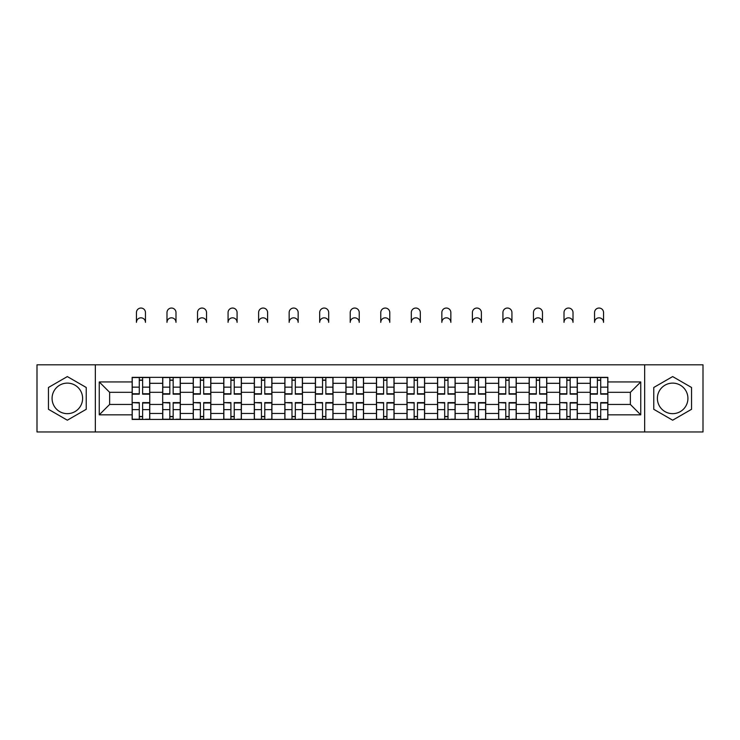 <?xml version="1.0" encoding="UTF-8"?>
<svg xmlns="http://www.w3.org/2000/svg" width="740" height="740" viewBox="0 0 740 740"><rect width="100%" height="100%" fill="white"/><g stroke="black" fill="none" stroke-linecap="round" stroke-linejoin="round"><path stroke-width="1.11" d="M67.34 413.66A15.272 15.272 0 0 1 52.078 398.388A15.272 15.272 0 0 1 67.34 383.117A15.272 15.272 0 0 1 82.612 398.388A15.272 15.272 0 0 1 67.34 413.66M672.66 413.66A15.272 15.272 0 0 1 657.388 398.388A15.272 15.272 0 0 1 672.66 383.117A15.272 15.272 0 0 1 687.923 398.388A15.272 15.272 0 0 1 672.66 413.66M644.66 431.957L703 431.957L703 364.811L37 364.811L37 431.957L644.66 431.957L644.66 364.811M162.68 419.432L162.68 383.311L149.758 383.311L149.758 419.432M149.758 383.311L149.758 377.345M162.68 383.311L162.68 377.345M180.301 377.345L180.301 419.432M193.223 419.432L193.223 377.345M210.845 377.345L210.845 419.432M223.758 419.432L223.758 377.345M241.379 377.345L241.379 419.432M254.301 419.432L254.301 377.345M271.922 377.345L271.922 419.432M284.845 419.432L284.845 377.345M302.457 377.345L302.457 419.432M315.379 419.432L315.379 377.345M333 377.345L333 419.432M345.922 419.432L345.922 377.345M363.543 377.345L363.543 419.432M376.457 419.432L376.457 377.345M394.078 377.345L394.078 419.432M407 419.432L407 377.345M424.621 377.345L424.621 419.432M437.543 419.432L437.543 377.345M455.156 377.345L455.156 419.432M468.078 419.432L468.078 377.345M485.699 377.345L485.699 419.432M498.621 419.432L498.621 377.345M516.243 377.345L516.243 419.432M529.155 419.432L529.155 377.345M546.777 377.345L546.777 419.432M559.699 419.432L559.699 377.345M577.32 377.345L577.32 419.432M590.243 419.432L590.243 377.345M590.243 404.456L577.32 404.456M559.699 404.456L546.777 404.456M529.155 404.456L516.243 404.456M498.621 404.456L485.699 404.456M468.078 404.456L455.156 404.456M437.543 404.456L424.621 404.456M407 404.456L394.078 404.456M376.457 404.456L363.543 404.456M345.922 404.456L333 404.456M315.379 404.456L302.457 404.456M284.845 404.456L271.922 404.456M254.301 404.456L241.379 404.456M223.758 404.456L210.845 404.456M193.223 404.456L180.301 404.456M162.68 404.456L149.758 404.456M590.243 392.32L577.32 392.32M559.699 392.32L546.777 392.32M529.155 392.32L516.243 392.32M498.621 392.32L485.699 392.32M468.078 392.32L455.156 392.32M437.543 392.32L424.621 392.32M407 392.32L394.078 392.32M376.457 392.32L363.543 392.32M345.922 392.32L333 392.32M315.379 392.32L302.457 392.32M284.845 392.32L271.922 392.32M254.301 392.32L241.379 392.32M223.758 392.32L210.845 392.32M193.223 392.32L180.301 392.32M162.68 392.32L149.758 392.32M109.631 404.456L132.146 404.456L132.146 392.32L109.631 392.32L109.631 404.456L99.252 414.835L99.252 381.942L132.146 381.942L132.146 392.32M607.855 392.32L607.855 404.456L630.369 404.456L630.369 392.32L607.855 392.32L607.855 377.345L132.146 377.345L132.146 381.942M607.855 381.942L640.748 381.942L640.748 414.835L607.855 414.835L607.855 404.456M132.146 404.456L132.146 419.432L607.855 419.432L607.855 414.835M132.146 414.835L99.252 414.835M95.34 431.957L95.34 364.811M86.238 387.483L67.34 376.577L48.452 387.483L48.452 409.294L67.34 420.2L86.238 409.294L86.238 387.483M691.548 387.483L672.66 376.577L653.762 387.483L653.762 409.294L672.66 420.2L691.548 409.294L691.548 387.483M142.617 416.49L139.287 416.49M139.287 380.277L142.617 380.277M173.16 416.49L169.83 416.49M169.83 380.277L173.16 380.277M203.694 416.49L200.364 416.49M200.364 380.277L203.694 380.277M234.238 416.49L230.908 416.49M230.908 380.277L234.238 380.277M264.772 416.49L261.451 416.49M261.451 380.277L264.772 380.277M295.315 416.49L291.986 416.49M291.986 380.277L295.315 380.277M325.859 416.49L322.529 416.49M322.529 380.277L325.859 380.277M356.393 416.49L353.063 416.49M353.063 380.277L356.393 380.277M386.937 416.49L383.607 416.49M383.607 380.277L386.937 380.277M417.471 416.49L414.141 416.49M414.141 380.277L417.471 380.277M448.014 416.49L444.685 416.49M444.685 380.277L448.014 380.277M478.549 416.49L475.228 416.49M475.228 380.277L478.549 380.277M509.092 416.49L505.762 416.49M505.762 380.277L509.092 380.277M539.636 416.49L536.306 416.49M536.306 380.277L539.636 380.277M570.17 416.49L566.84 416.49M566.84 380.277L570.17 380.277M600.713 416.49L597.384 416.49M597.384 380.277L600.713 380.277M99.252 381.942L109.631 392.32M630.369 404.456L640.748 414.835M630.369 392.32L640.748 381.942M145.456 322.335A4.505 4.505 0 0 0 140.952 317.83A4.505 4.505 0 0 0 136.447 322.335L136.447 312.539A4.505 4.505 0 0 1 140.952 308.043A4.505 4.505 0 0 1 145.456 312.539L145.456 322.335M142.617 394.18L142.617 377.539L149.665 377.539L149.665 394.18L142.617 394.18M139.287 380.082L142.617 380.082M139.287 377.539L132.238 377.539L132.238 394.18L139.287 394.18L139.287 377.539L142.617 377.539M139.287 403.013L132.238 402.597L139.287 402.597L139.287 419.238L132.238 419.238L136.16 419.238M132.238 403.013L132.238 419.238M142.617 416.694L139.287 416.694M145.752 419.238L149.665 419.238L149.665 402.597L142.617 402.597L142.617 419.238L136.447 419.238M149.665 419.238L145.456 419.238M175.99 322.335A4.505 4.505 0 0 0 171.495 317.83A4.505 4.505 0 0 0 166.99 322.335L166.99 312.539A4.505 4.505 0 0 1 171.495 308.043A4.505 4.505 0 0 1 175.99 312.539L175.99 322.335M173.16 394.18L173.16 377.539L180.199 377.539L180.199 394.18L173.16 394.18M169.83 380.082L173.16 380.082M169.83 377.539L162.781 377.539L162.781 394.18L169.83 394.18L169.83 377.539L173.16 377.539M206.534 322.335A4.505 4.505 0 0 0 202.029 317.83A4.505 4.505 0 0 0 197.524 322.335L197.524 312.539A4.505 4.505 0 0 1 202.029 308.043A4.505 4.505 0 0 1 206.534 312.539L206.534 322.335M203.694 394.18L203.694 377.539L210.743 377.539L210.743 394.18L203.694 394.18M200.364 380.082L203.694 380.082M200.364 377.539L193.316 377.539L193.316 394.18L200.364 394.18L200.364 377.539L203.694 377.539M169.83 403.013L162.781 402.597L169.83 402.597L169.83 419.238L162.781 419.238L166.694 419.238M162.781 403.013L162.781 419.238M173.16 416.694L169.83 416.694M176.287 419.238L180.199 419.238L180.199 402.597L173.16 402.597L173.16 419.238L166.99 419.238M180.199 419.238L175.99 419.238M200.364 403.013L193.316 402.597L200.364 402.597L200.364 419.238L193.316 419.238L197.238 419.238M193.316 403.013L193.316 419.238M203.694 416.694L200.364 416.694M206.83 419.238L210.743 419.238L210.743 402.597L203.694 402.597L203.694 419.238L197.524 419.238M210.743 419.238L206.534 419.238M237.078 322.335A4.505 4.505 0 0 0 232.573 317.83A4.505 4.505 0 0 0 228.068 322.335L228.068 312.539A4.505 4.505 0 0 1 232.573 308.043A4.505 4.505 0 0 1 237.078 312.539L237.078 322.335M234.238 394.18L234.238 377.539L241.286 377.539L241.286 394.18L234.238 394.18M230.908 380.082L234.238 380.082M230.908 377.539L223.859 377.539L223.859 394.18L230.908 394.18L230.908 377.539L234.238 377.539M267.612 322.335A4.505 4.505 0 0 0 263.107 317.83A4.505 4.505 0 0 0 258.611 322.335L258.611 312.539A4.505 4.505 0 0 1 263.107 308.043A4.505 4.505 0 0 1 267.612 312.539L267.612 322.335M264.772 394.18L264.772 377.539L271.821 377.539L271.821 394.18L264.772 394.18M261.451 380.082L264.772 380.082M261.451 377.539L254.403 377.539L254.403 394.18L261.451 394.18L261.451 377.539L264.772 377.539M298.155 322.335A4.505 4.505 0 0 0 293.651 317.83A4.505 4.505 0 0 0 289.146 322.335L289.146 312.539A4.505 4.505 0 0 1 293.651 308.043A4.505 4.505 0 0 1 298.155 312.539L298.155 322.335M295.315 394.18L295.315 377.539L302.364 377.539L302.364 394.18L295.315 394.18M291.986 380.082L295.315 380.082M291.986 377.539L284.937 377.539L284.937 394.18L291.986 394.18L291.986 377.539L295.315 377.539M230.908 403.013L223.859 402.597L230.908 402.597L230.908 419.238L223.859 419.238L227.772 419.238M223.859 403.013L223.859 419.238M234.238 416.694L230.908 416.694M237.364 419.238L241.286 419.238L241.286 402.597L234.238 402.597L234.238 419.238L228.068 419.238M241.286 419.238L237.078 419.238M261.451 403.013L254.403 402.597L261.451 402.597L261.451 419.238L254.403 419.238L258.315 419.238M254.403 403.013L254.403 419.238M264.772 416.694L261.451 416.694M267.908 419.238L271.821 419.238L271.821 402.597L264.772 402.597L264.772 419.238L258.611 419.238M271.821 419.238L267.612 419.238M291.986 403.013L284.937 402.597L291.986 402.597L291.986 419.238L284.937 419.238L288.859 419.238M284.937 403.013L284.937 419.238M295.315 416.694L291.986 416.694M298.451 419.238L302.364 419.238L302.364 402.597L295.315 402.597L295.315 419.238L289.146 419.238M302.364 419.238L298.155 419.238M328.69 322.335A4.505 4.505 0 0 0 324.194 317.83A4.505 4.505 0 0 0 319.689 322.335L319.689 312.539A4.505 4.505 0 0 1 324.194 308.043A4.505 4.505 0 0 1 328.69 312.539L328.69 322.335M325.859 394.18L325.859 377.539L332.898 377.539L332.898 394.18L325.859 394.18M322.529 380.082L325.859 380.082M322.529 377.539L315.481 377.539L315.481 394.18L322.529 394.18L322.529 377.539L325.859 377.539M322.529 403.013L315.481 402.597L322.529 402.597L322.529 419.238L315.481 419.238L319.393 419.238M315.481 403.013L315.481 419.238M325.859 416.694L322.529 416.694M328.986 419.238L332.898 419.238L332.898 402.597L325.859 402.597L325.859 419.238L319.689 419.238M332.898 419.238L328.69 419.238M359.233 322.335A4.505 4.505 0 0 0 354.728 317.83A4.505 4.505 0 0 0 350.224 322.335L350.224 312.539A4.505 4.505 0 0 1 354.728 308.043A4.505 4.505 0 0 1 359.233 312.539L359.233 322.335M356.393 394.18L356.393 377.539L363.442 377.539L363.442 394.18L356.393 394.18M353.063 380.082L356.393 380.082M353.063 377.539L346.015 377.539L346.015 394.18L353.063 394.18L353.063 377.539L356.393 377.539M353.063 403.013L346.015 402.597L353.063 402.597L353.063 419.238L346.015 419.238L349.937 419.238M346.015 403.013L346.015 419.238M356.393 416.694L353.063 416.694M359.529 419.238L363.442 419.238L363.442 402.597L356.393 402.597L356.393 419.238L350.224 419.238M363.442 419.238L359.233 419.238M389.776 322.335A4.505 4.505 0 0 0 385.272 317.83A4.505 4.505 0 0 0 380.767 322.335L380.767 312.539A4.505 4.505 0 0 1 385.272 308.043A4.505 4.505 0 0 1 389.776 312.539L389.776 322.335M386.937 394.18L386.937 377.539L393.985 377.539L393.985 394.18L386.937 394.18M383.607 380.082L386.937 380.082M383.607 377.539L376.558 377.539L376.558 394.18L383.607 394.18L383.607 377.539L386.937 377.539M383.607 403.013L376.558 402.597L383.607 402.597L383.607 419.238L376.558 419.238L380.471 419.238M376.558 403.013L376.558 419.238M386.937 416.694L383.607 416.694M390.063 419.238L393.985 419.238L393.985 402.597L386.937 402.597L386.937 419.238L380.767 419.238M393.985 419.238L389.776 419.238M420.311 322.335A4.505 4.505 0 0 0 415.806 317.83A4.505 4.505 0 0 0 411.311 322.335L411.311 312.539A4.505 4.505 0 0 1 415.806 308.043A4.505 4.505 0 0 1 420.311 312.539L420.311 322.335M417.471 394.18L417.471 377.539L424.519 377.539L424.519 394.18L417.471 394.18M414.141 380.082L417.471 380.082M414.141 377.539L407.102 377.539L407.102 394.18L414.141 394.18L414.141 377.539L417.471 377.539M414.141 403.013L407.102 402.597L414.141 402.597L414.141 419.238L407.102 419.238L411.014 419.238M407.102 403.013L407.102 419.238M417.471 416.694L414.141 416.694M420.607 419.238L424.519 419.238L424.519 402.597L417.471 402.597L417.471 419.238L411.311 419.238M424.519 419.238L420.311 419.238M450.854 322.335A4.505 4.505 0 0 0 446.35 317.83A4.505 4.505 0 0 0 441.845 322.335L441.845 312.539A4.505 4.505 0 0 1 446.35 308.043A4.505 4.505 0 0 1 450.854 312.539L450.854 322.335M448.014 394.18L448.014 377.539L455.063 377.539L455.063 394.18L448.014 394.18M444.685 380.082L448.014 380.082M444.685 377.539L437.636 377.539L437.636 394.18L444.685 394.18L444.685 377.539L448.014 377.539M444.685 403.013L437.636 402.597L444.685 402.597L444.685 419.238L437.636 419.238L441.549 419.238M437.636 403.013L437.636 419.238M448.014 416.694L444.685 416.694M451.141 419.238L455.063 419.238L455.063 402.597L448.014 402.597L448.014 419.238L441.845 419.238M455.063 419.238L450.854 419.238M481.388 322.335A4.505 4.505 0 0 0 476.893 317.83A4.505 4.505 0 0 0 472.388 322.335L472.388 312.539A4.505 4.505 0 0 1 476.893 308.043A4.505 4.505 0 0 1 481.388 312.539L481.388 322.335M478.549 394.18L478.549 377.539L485.597 377.539L485.597 394.18L478.549 394.18M475.228 380.082L478.549 380.082M475.228 377.539L468.18 377.539L468.18 394.18L475.228 394.18L475.228 377.539L478.549 377.539M475.228 403.013L468.18 402.597L475.228 402.597L475.228 419.238L468.18 419.238L472.092 419.238M468.18 403.013L468.18 419.238M478.549 416.694L475.228 416.694M481.685 419.238L485.597 419.238L485.597 402.597L478.549 402.597L478.549 419.238L472.388 419.238M485.597 419.238L481.388 419.238M511.932 322.335A4.505 4.505 0 0 0 507.427 317.83A4.505 4.505 0 0 0 502.923 322.335L502.923 312.539A4.505 4.505 0 0 1 507.427 308.043A4.505 4.505 0 0 1 511.932 312.539L511.932 322.335M509.092 394.18L509.092 377.539L516.141 377.539L516.141 394.18L509.092 394.18M505.762 380.082L509.092 380.082M505.762 377.539L498.714 377.539L498.714 394.18L505.762 394.18L505.762 377.539L509.092 377.539M505.762 403.013L498.714 402.597L505.762 402.597L505.762 419.238L498.714 419.238L502.636 419.238M498.714 403.013L498.714 419.238M509.092 416.694L505.762 416.694M512.228 419.238L516.141 419.238L516.141 402.597L509.092 402.597L509.092 419.238L502.923 419.238M516.141 419.238L511.932 419.238M542.476 322.335A4.505 4.505 0 0 0 537.971 317.83A4.505 4.505 0 0 0 533.466 322.335L533.466 312.539A4.505 4.505 0 0 1 537.971 308.043A4.505 4.505 0 0 1 542.476 312.539L542.476 322.335M539.636 394.18L539.636 377.539L546.684 377.539L546.684 394.18L539.636 394.18M536.306 380.082L539.636 380.082M536.306 377.539L529.257 377.539L529.257 394.18L536.306 394.18L536.306 377.539L539.636 377.539M536.306 403.013L529.257 402.597L536.306 402.597L536.306 419.238L529.257 419.238L533.17 419.238M529.257 403.013L529.257 419.238M539.636 416.694L536.306 416.694M542.762 419.238L546.684 419.238L546.684 402.597L539.636 402.597L539.636 419.238L533.466 419.238M546.684 419.238L542.476 419.238M573.01 322.335A4.505 4.505 0 0 0 568.505 317.83A4.505 4.505 0 0 0 564.01 322.335L564.01 312.539A4.505 4.505 0 0 1 568.505 308.043A4.505 4.505 0 0 1 573.01 312.539L573.01 322.335M570.17 394.18L570.17 377.539L577.219 377.539L577.219 394.18L570.17 394.18M566.84 380.082L570.17 380.082M566.84 377.539L559.801 377.539L559.801 394.18L566.84 394.18L566.84 377.539L570.17 377.539M566.84 403.013L559.801 402.597L566.84 402.597L566.84 419.238L559.801 419.238L563.713 419.238M559.801 403.013L559.801 419.238M570.17 416.694L566.84 416.694M573.306 419.238L577.219 419.238L577.219 402.597L570.17 402.597L570.17 419.238L564.01 419.238M577.219 419.238L573.01 419.238M603.553 322.335A4.505 4.505 0 0 0 599.048 317.83A4.505 4.505 0 0 0 594.544 322.335L594.544 312.539A4.505 4.505 0 0 1 599.048 308.043A4.505 4.505 0 0 1 603.553 312.539L603.553 322.335M600.713 394.18L600.713 377.539L607.762 377.539L607.762 394.18L600.713 394.18M597.384 380.082L600.713 380.082M597.384 377.539L590.335 377.539L590.335 394.18L597.384 394.18L597.384 377.539L600.713 377.539M597.384 403.013L590.335 402.597L597.384 402.597L597.384 419.238L590.335 419.238L594.248 419.238M590.335 403.013L590.335 419.238M600.713 416.694L597.384 416.694M603.84 419.238L607.762 419.238L607.762 402.597L600.713 402.597L600.713 419.238L594.544 419.238M607.762 419.238L603.553 419.238M559.699 383.311L546.777 383.311M529.155 383.311L516.243 383.311M498.621 383.311L485.699 383.311M468.078 383.311L455.156 383.311M437.543 383.311L424.621 383.311M407 383.311L394.078 383.311M376.457 383.311L363.543 383.311M345.922 383.311L333 383.311M315.379 383.311L302.457 383.311M284.845 383.311L271.922 383.311M254.301 383.311L241.379 383.311M223.758 383.311L210.845 383.311M193.223 383.311L180.301 383.311M590.243 383.311L577.32 383.311M559.699 413.457L546.777 413.457M529.155 413.457L516.243 413.457M498.621 413.457L485.699 413.457M468.078 413.457L455.156 413.457M437.543 413.457L424.621 413.457M407 413.457L394.078 413.457M376.457 413.457L363.543 413.457M345.922 413.457L333 413.457M315.379 413.457L302.457 413.457M284.845 413.457L271.922 413.457M254.301 413.457L241.379 413.457M223.758 413.457L210.845 413.457M193.223 413.457L180.301 413.457M162.68 413.457L149.758 413.457M590.243 413.457L577.32 413.457M142.617 393.763L149.665 393.763M142.617 387.15L149.665 387.15M132.238 393.763L139.287 393.763M132.238 387.15L139.287 387.15M139.287 409.618L132.238 409.618M149.665 403.013L142.617 403.013M149.665 409.618L142.617 409.618M173.16 393.763L180.199 393.763M173.16 387.15L180.199 387.15M162.781 393.763L169.83 393.763M162.781 387.15L169.83 387.15M203.694 393.763L210.743 393.763M203.694 387.15L210.743 387.15M193.316 393.763L200.364 393.763M193.316 387.15L200.364 387.15M169.83 409.618L162.781 409.618M180.199 403.013L173.16 403.013M180.199 409.618L173.16 409.618M200.364 409.618L193.316 409.618M210.743 403.013L203.694 403.013M210.743 409.618L203.694 409.618M234.238 393.763L241.286 393.763M234.238 387.15L241.286 387.15M223.859 393.763L230.908 393.763M223.859 387.15L230.908 387.15M264.772 393.763L271.821 393.763M264.772 387.15L271.821 387.15M254.403 393.763L261.451 393.763M254.403 387.15L261.451 387.15M295.315 393.763L302.364 393.763M295.315 387.15L302.364 387.15M284.937 393.763L291.986 393.763M284.937 387.15L291.986 387.15M230.908 409.618L223.859 409.618M241.286 403.013L234.238 403.013M241.286 409.618L234.238 409.618M261.451 409.618L254.403 409.618M271.821 403.013L264.772 403.013M271.821 409.618L264.772 409.618M291.986 409.618L284.937 409.618M302.364 403.013L295.315 403.013M302.364 409.618L295.315 409.618M325.859 393.763L332.898 393.763M325.859 387.15L332.898 387.15M315.481 393.763L322.529 393.763M315.481 387.15L322.529 387.15M322.529 409.618L315.481 409.618M332.898 403.013L325.859 403.013M332.898 409.618L325.859 409.618M356.393 393.763L363.442 393.763M356.393 387.15L363.442 387.15M346.015 393.763L353.063 393.763M346.015 387.15L353.063 387.15M353.063 409.618L346.015 409.618M363.442 403.013L356.393 403.013M363.442 409.618L356.393 409.618M386.937 393.763L393.985 393.763M386.937 387.15L393.985 387.15M376.558 393.763L383.607 393.763M376.558 387.15L383.607 387.15M383.607 409.618L376.558 409.618M393.985 403.013L386.937 403.013M393.985 409.618L386.937 409.618M417.471 393.763L424.519 393.763M417.471 387.15L424.519 387.15M407.102 393.763L414.141 393.763M407.102 387.15L414.141 387.15M414.141 409.618L407.102 409.618M424.519 403.013L417.471 403.013M424.519 409.618L417.471 409.618M448.014 393.763L455.063 393.763M448.014 387.15L455.063 387.15M437.636 393.763L444.685 393.763M437.636 387.15L444.685 387.15M444.685 409.618L437.636 409.618M455.063 403.013L448.014 403.013M455.063 409.618L448.014 409.618M478.549 393.763L485.597 393.763M478.549 387.15L485.597 387.15M468.18 393.763L475.228 393.763M468.18 387.15L475.228 387.15M475.228 409.618L468.18 409.618M485.597 403.013L478.549 403.013M485.597 409.618L478.549 409.618M509.092 393.763L516.141 393.763M509.092 387.15L516.141 387.15M498.714 393.763L505.762 393.763M498.714 387.15L505.762 387.15M505.762 409.618L498.714 409.618M516.141 403.013L509.092 403.013M516.141 409.618L509.092 409.618M539.636 393.763L546.684 393.763M539.636 387.15L546.684 387.15M529.257 393.763L536.306 393.763M529.257 387.15L536.306 387.15M536.306 409.618L529.257 409.618M546.684 403.013L539.636 403.013M546.684 409.618L539.636 409.618M570.17 393.763L577.219 393.763M570.17 387.15L577.219 387.15M559.801 393.763L566.84 393.763M559.801 387.15L566.84 387.15M566.84 409.618L559.801 409.618M577.219 403.013L570.17 403.013M577.219 409.618L570.17 409.618M600.713 393.763L607.762 393.763M600.713 387.15L607.762 387.15M590.335 393.763L597.384 393.763M590.335 387.15L597.384 387.15M597.384 409.618L590.335 409.618M607.762 403.013L600.713 403.013M607.762 409.618L600.713 409.618"/></g></svg>
